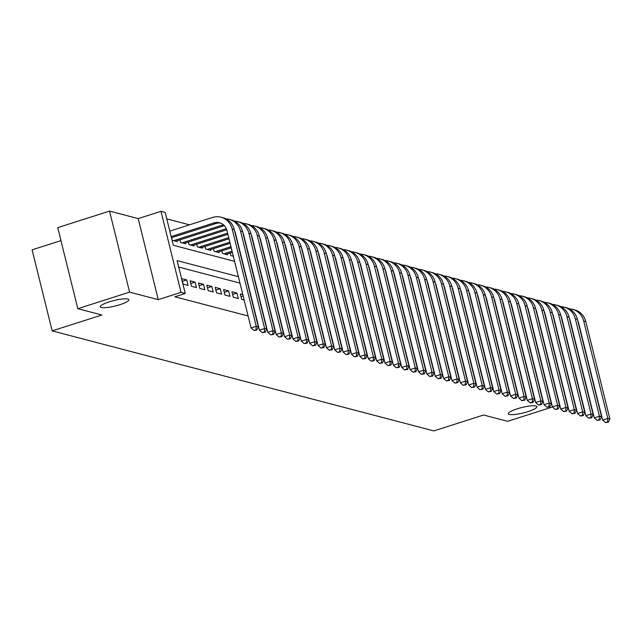 <?xml version="1.0" encoding="UTF-8"?>
<svg xmlns="http://www.w3.org/2000/svg" width="642" height="642" viewBox="0 0 642 642"><rect width="100%" height="100%" fill="white"/><g stroke="black" fill="none" stroke-linecap="round" stroke-linejoin="round"><path stroke-width="0.96" d="M517.283 408.802A14.71 2.809 -13.9 0 1 536.921 406.667A14.71 2.809 -13.9 0 1 527.997 411.61A14.71 2.809 -13.9 0 1 508.36 413.737A14.71 2.809 -13.9 0 1 517.283 408.802M109.22 301.868A14.71 2.809 -13.9 0 1 128.865 299.734A14.71 2.809 -13.9 0 1 119.942 304.677A14.71 2.809 -13.9 0 1 100.296 306.804A14.71 2.809 -13.9 0 1 109.22 301.868M60.958 240.614L32.1 249.834L52.163 330.887L433.848 430.91L483.562 415.021L507.629 421.329L552.489 406.988M52.163 330.887L101.869 314.997L77.81 308.69L57.748 227.637L109.533 211.09L129.588 292.142L158.261 299.653L181.044 292.375L160.99 211.322L165.171 212.422L173.308 245.276L234.587 261.334M158.261 299.653L138.199 218.601L109.533 211.09M138.199 218.601L160.99 211.322M189.51 224.82L166.768 218.858M77.81 308.69L129.588 292.142M242.82 294.614L240.317 293.956L241.673 299.437L244.177 300.087M233.303 297.238L238.326 298.554L236.97 293.081L231.947 291.765L233.303 297.238M224.933 295.047L229.956 296.363L228.6 290.89L223.577 289.574L224.933 295.047M216.563 292.856L221.586 294.172L220.23 288.691L215.206 287.375L216.563 292.856M208.193 290.657L213.216 291.974L211.86 286.501L206.836 285.184L208.193 290.657M199.822 288.467L204.846 289.783L203.49 284.31L198.466 282.994L199.822 288.467M191.452 286.276L196.476 287.592L195.12 282.111L190.096 280.795L191.452 286.276M183.082 284.077L188.106 285.393L186.75 279.92L181.726 278.604L183.082 284.077M171.599 237.676L172.241 240.268L177.256 241.585L177.064 240.79M179.969 239.867L180.611 242.459L185.634 243.775L185.434 242.989M188.339 242.058L188.981 244.65L194.004 245.966L193.804 245.18M196.709 244.257L197.351 246.849L202.374 248.165L202.174 247.371M205.079 246.448L205.721 249.04L210.745 250.356L210.544 249.569M213.449 248.639L214.091 251.231L219.115 252.547L218.914 251.76M221.819 250.837L222.461 253.43L227.485 254.746L227.284 253.951M230.189 253.028L230.831 255.62L233.335 256.278M238.383 276.67L177.096 260.612L185.233 293.474L174.873 296.781L248.109 315.968M239.972 283.114L178.693 267.056M185.233 293.474L181.044 292.375M182.392 281.308L186.75 279.92M190.762 283.507L195.12 282.111M199.132 285.698L203.49 284.31M207.502 287.889L211.86 286.501M215.881 290.088L220.23 288.691M224.251 292.279L228.6 290.89M232.621 294.469L236.97 293.081M240.991 296.668L243.157 295.97M171.157 236.593L213.906 222.935A11.492 10.649 104.7 0 1 219.532 222.766A11.492 10.649 104.7 0 1 226.971 230.574L251.07 327.95L256.246 326.297L232.155 228.921A17.246 15.978 -75.3 0 0 220.984 217.205A17.246 15.978 -75.3 0 0 212.55 217.453L169.801 231.12M171.438 237.725L216.001 223.48A11.492 10.649 104.7 0 1 220.559 223.103M256.03 329.803L253.959 330.469L256.864 330.02L256.03 329.803L256.246 326.297L258.341 326.842L234.242 229.467A17.246 15.978 -75.3 0 0 223.079 217.758L220.984 217.205M258.341 326.842L256.864 330.02M253.959 330.469L251.07 327.95M173.701 240.654L222.276 225.125A11.492 10.649 104.7 0 1 223.464 224.82M175.796 241.199L224.355 225.679L222.276 225.125M234.474 230.406A11.492 10.649 104.7 0 1 235.341 232.773L259.44 330.14L264.616 328.487L240.525 231.112A17.246 15.978 -75.3 0 0 229.355 219.403A17.246 15.978 -75.3 0 0 226.128 218.93M264.4 331.994L262.329 332.66L265.234 332.219L264.4 331.994L264.616 328.487L266.711 329.041L242.612 231.666A17.246 15.978 -75.3 0 0 231.449 219.949L229.355 219.403M266.711 329.041L265.234 332.219M262.329 332.66L259.44 330.14M182.071 242.845L226.337 228.696M184.166 243.39L226.746 229.788M242.845 232.597A11.492 10.649 104.7 0 1 243.711 234.964L267.81 332.339L272.994 330.686L248.895 233.311A17.246 15.978 -75.3 0 0 237.725 221.594A17.246 15.978 -75.3 0 0 234.499 221.121M272.77 334.193L270.699 334.851L273.604 334.41L272.77 334.193L272.994 330.686L275.081 331.232L250.982 233.857A17.246 15.978 -75.3 0 0 239.819 222.14L237.725 221.594M275.081 331.232L273.604 334.41M270.699 334.851L267.81 332.339M190.441 245.035L227.613 233.158M192.536 245.589L227.894 234.29M251.215 234.795A11.492 10.649 104.7 0 1 252.081 237.155L276.18 334.53L281.365 332.877L257.265 235.502A17.246 15.978 -75.3 0 0 246.103 223.785A17.246 15.978 -75.3 0 0 242.869 223.312M281.14 336.384L279.069 337.05L281.974 336.601L281.14 336.384L281.365 332.877L283.451 333.423L259.36 236.047A17.246 15.978 -75.3 0 0 248.189 224.339L246.103 223.785M283.451 333.423L281.974 336.601M279.069 337.05L276.18 334.53M198.811 247.234L228.729 237.668M200.906 247.78L229.009 238.8M259.585 236.986A11.492 10.649 104.7 0 1 260.459 239.354L284.55 336.721L289.735 335.068L265.636 237.692A17.246 15.978 -75.3 0 0 254.473 225.984A17.246 15.978 -75.3 0 0 251.239 225.511M289.51 338.575L287.439 339.241L290.344 338.799L289.51 338.575L289.735 335.068L291.821 335.622L267.73 238.246A17.246 15.978 -75.3 0 0 256.559 226.53L254.473 225.984M291.821 335.622L290.344 338.799M287.439 339.241L284.55 336.721M207.181 249.425L229.844 242.186M209.276 249.971L230.125 243.31M267.955 239.177A11.492 10.649 104.7 0 1 268.829 241.544L292.921 338.92L298.105 337.267L274.006 239.891A17.246 15.978 -75.3 0 0 262.843 228.175A17.246 15.978 -75.3 0 0 259.609 227.701M297.88 340.774L295.81 341.432L298.715 340.99L297.88 340.774L298.105 337.267L300.191 337.812L276.1 240.437A17.246 15.978 -75.3 0 0 264.929 228.721L262.843 228.175M300.191 337.812L298.715 340.99M295.81 341.432L292.921 338.92M215.552 251.616L230.96 246.697M217.646 252.17L231.24 247.82M276.325 241.376A11.492 10.649 104.7 0 1 277.2 243.735L301.291 341.111L306.475 339.457L282.376 242.082A17.246 15.978 -75.3 0 0 271.213 230.366A17.246 15.978 -75.3 0 0 267.979 229.892M306.25 342.964L304.18 343.63L307.085 343.181L306.25 342.964L306.475 339.457L308.561 340.003L284.47 242.628A17.246 15.978 -75.3 0 0 273.299 230.919L271.213 230.366M308.561 340.003L307.085 343.181M304.18 343.63L301.291 341.111M223.922 253.815L232.075 251.207M226.016 254.36L232.356 252.33M284.703 243.567A11.492 10.649 104.7 0 1 285.57 245.934L309.661 343.301L314.845 341.648L290.746 244.273A17.246 15.978 -75.3 0 0 279.583 232.565A17.246 15.978 -75.3 0 0 276.349 232.091M314.62 345.155L312.55 345.821L315.463 345.38L314.62 345.155L314.845 341.648L316.931 342.202L292.84 244.827A17.246 15.978 -75.3 0 0 281.669 233.11L279.583 232.565M316.931 342.202L315.463 345.38M312.55 345.821L309.661 343.301M232.3 256.006L233.198 255.717M293.073 245.758A11.492 10.649 104.7 0 1 293.94 248.125L318.031 345.5L323.215 343.847L299.116 246.472A17.246 15.978 -75.3 0 0 287.953 234.755A17.246 15.978 -75.3 0 0 284.719 234.282M322.99 347.354L320.92 348.012L323.833 347.571L322.99 347.354L323.215 343.847L325.309 344.393L301.21 247.018A17.246 15.978 -75.3 0 0 290.048 235.301L287.953 234.755M325.309 344.393L323.833 347.571M320.92 348.012L318.031 345.5M301.443 247.956A11.492 10.649 104.7 0 1 302.31 250.316L326.409 347.691L331.585 346.038L307.486 248.663A17.246 15.978 -75.3 0 0 296.323 236.946A17.246 15.978 -75.3 0 0 293.089 236.473M331.36 349.545L329.29 350.211L332.203 349.762L331.36 349.545L331.585 346.038L333.68 346.584L309.58 249.208A17.246 15.978 -75.3 0 0 298.418 237.5L296.323 236.946M333.68 346.584L332.203 349.762M329.29 350.211L326.409 347.691M309.813 250.147A11.492 10.649 104.7 0 1 310.68 252.515L334.779 349.882L339.955 348.229L315.856 250.853A17.246 15.978 -75.3 0 0 304.693 239.145A17.246 15.978 -75.3 0 0 301.459 238.672M339.73 351.736L337.66 352.402L340.573 351.96L339.73 351.736L339.955 348.229L342.05 348.783L317.95 251.407A17.246 15.978 -75.3 0 0 306.788 239.691L304.693 239.145M342.05 348.783L340.573 351.96M337.66 352.402L334.779 349.882M318.183 252.338A11.492 10.649 104.7 0 1 319.05 254.705L343.149 352.081L348.325 350.428L324.226 253.052A17.246 15.978 -75.3 0 0 313.063 241.336A17.246 15.978 -75.3 0 0 309.829 240.862M348.1 353.935L346.03 354.593L348.943 354.151L348.1 353.935L348.325 350.428L350.42 350.973L326.321 253.598A17.246 15.978 -75.3 0 0 315.158 241.882L313.063 241.336M350.42 350.973L348.943 354.151M346.03 354.593L343.149 352.081M326.553 254.537A11.492 10.649 104.7 0 1 327.42 256.896L351.519 354.272L356.695 352.618L332.596 255.243A17.246 15.978 -75.3 0 0 321.433 243.527A17.246 15.978 -75.3 0 0 318.199 243.053M356.47 356.125L354.4 356.792L357.313 356.342L356.47 356.125L356.695 352.618L358.79 353.164L334.691 255.789A17.246 15.978 -75.3 0 0 323.528 244.08L321.433 243.527M358.79 353.164L357.313 356.342M354.4 356.792L351.519 354.272M334.923 256.728A11.492 10.649 104.7 0 1 335.79 259.095L359.889 356.462L365.065 354.809L340.966 257.434A17.246 15.978 -75.3 0 0 329.803 245.725A17.246 15.978 -75.3 0 0 326.569 245.252M364.841 358.316L362.77 358.982L365.683 358.541L364.841 358.316L365.065 354.809L367.16 355.363L343.061 257.988A17.246 15.978 -75.3 0 0 331.898 246.271L329.803 245.725M367.16 355.363L365.683 358.541M362.77 358.982L359.889 356.462M343.293 258.919A11.492 10.649 104.7 0 1 344.16 261.286L368.259 358.661L373.435 357.008L349.336 259.633A17.246 15.978 -75.3 0 0 338.173 247.916A17.246 15.978 -75.3 0 0 334.947 247.443M373.219 360.515L371.14 361.173L374.053 360.732L373.219 360.515L373.435 357.008L375.53 357.554L351.431 260.179A17.246 15.978 -75.3 0 0 340.268 248.462L338.173 247.916M375.53 357.554L374.053 360.732M371.14 361.173L368.259 358.661M351.664 261.117A11.492 10.649 104.7 0 1 352.53 263.477L376.629 360.852L381.805 359.199L357.706 261.824A17.246 15.978 -75.3 0 0 346.544 250.107A17.246 15.978 -75.3 0 0 343.318 249.634M381.589 362.706L379.51 363.372L382.423 362.923L381.589 362.706L381.805 359.199L383.9 359.745L359.801 262.369A17.246 15.978 -75.3 0 0 348.638 250.661L346.544 250.107M383.9 359.745L382.423 362.923M379.51 363.372L376.629 360.852M360.034 263.308A11.492 10.649 104.7 0 1 360.9 265.676L384.999 363.043L390.175 361.39L366.076 264.014A17.246 15.978 -75.3 0 0 354.914 252.306A17.246 15.978 -75.3 0 0 351.688 251.833M389.959 364.897L387.88 365.563L390.793 365.121L389.959 364.897L390.175 361.39L392.27 361.944L368.171 264.568A17.246 15.978 -75.3 0 0 357.008 252.852L354.914 252.306M392.27 361.944L390.793 365.121M387.88 365.563L384.999 363.043M368.404 265.499A11.492 10.649 104.7 0 1 369.27 267.866L393.369 365.242L398.546 363.589L374.447 266.213A17.246 15.978 -75.3 0 0 363.284 254.497A17.246 15.978 -75.3 0 0 360.058 254.023M398.329 367.096L396.258 367.754L399.163 367.312L398.329 367.096L398.546 363.589L400.64 364.134L376.541 266.759A17.246 15.978 -75.3 0 0 365.378 255.043L363.284 254.497M400.64 364.134L399.163 367.312M396.258 367.754L393.369 365.242M376.774 267.698A11.492 10.649 104.7 0 1 377.64 270.057L401.74 367.433L406.916 365.779L382.817 268.404A17.246 15.978 -75.3 0 0 371.654 256.688A17.246 15.978 -75.3 0 0 368.428 256.214M406.699 369.286L404.629 369.952L407.534 369.503L406.699 369.286L406.916 365.779L409.01 366.325L384.911 268.95A17.246 15.978 -75.3 0 0 373.748 257.241L371.654 256.688M409.01 366.325L407.534 369.503M404.629 369.952L401.74 367.433M385.144 269.889A11.492 10.649 104.7 0 1 386.011 272.256L410.11 369.623L415.286 367.97L391.187 270.595A17.246 15.978 -75.3 0 0 380.024 258.887A17.246 15.978 -75.3 0 0 376.798 258.413M415.069 371.477L412.999 372.143L415.904 371.702L415.069 371.477L415.286 367.97L417.38 368.524L393.281 271.149A17.246 15.978 -75.3 0 0 382.118 259.432L380.024 258.887M417.38 368.524L415.904 371.702M412.999 372.143L410.11 369.623M393.514 272.08A11.492 10.649 104.7 0 1 394.381 274.447L418.48 371.822L423.656 370.169L399.557 272.794A17.246 15.978 -75.3 0 0 388.394 261.077A17.246 15.978 -75.3 0 0 385.168 260.604M423.439 373.676L421.369 374.334L424.274 373.893L423.439 373.676L423.656 370.169L425.75 370.715L401.651 273.34A17.246 15.978 -75.3 0 0 390.488 261.623L388.394 261.077M425.75 370.715L424.274 373.893M421.369 374.334L418.48 371.822M401.884 274.278A11.492 10.649 104.7 0 1 402.751 276.638L426.85 374.013L432.026 372.36L407.935 274.985A17.246 15.978 -75.3 0 0 396.764 263.268A17.246 15.978 -75.3 0 0 393.538 262.795M431.809 375.867L429.739 376.533L432.644 376.084L431.809 375.867L432.026 372.36L434.12 372.906L410.021 275.53A17.246 15.978 -75.3 0 0 398.859 263.822L396.764 263.268M434.12 372.906L432.644 376.084M429.739 376.533L426.85 374.013M410.254 276.469A11.492 10.649 104.7 0 1 411.121 278.837L435.22 376.204L440.396 374.551L416.305 277.175A17.246 15.978 -75.3 0 0 405.134 265.467A17.246 15.978 -75.3 0 0 401.908 264.994M440.179 378.058L438.109 378.724L441.014 378.282L440.179 378.058L440.396 374.551L442.49 375.105L418.391 277.729A17.246 15.978 -75.3 0 0 407.229 266.013L405.134 265.467M442.49 375.105L441.014 378.282M438.109 378.724L435.22 376.204M418.624 278.66A11.492 10.649 104.7 0 1 419.491 281.027L443.59 378.403L448.766 376.75L424.675 279.374A17.246 15.978 -75.3 0 0 413.504 267.658A17.246 15.978 -75.3 0 0 410.278 267.184M448.549 380.257L446.479 380.915L449.384 380.473L448.549 380.257L448.766 376.75L450.861 377.295L426.761 279.92A17.246 15.978 -75.3 0 0 415.599 268.204L413.504 267.658M450.861 377.295L449.384 380.473M446.479 380.915L443.59 378.403M426.994 280.859A11.492 10.649 104.7 0 1 427.861 283.218L451.96 380.594L457.136 378.94L433.045 281.565A17.246 15.978 -75.3 0 0 421.874 269.849A17.246 15.978 -75.3 0 0 418.648 269.375M456.919 382.447L454.849 383.113L457.754 382.664L456.919 382.447L457.136 378.94L459.231 379.486L435.132 282.111A17.246 15.978 -75.3 0 0 423.969 270.402L421.874 269.849M459.231 379.486L457.754 382.664M454.849 383.113L451.96 380.594M435.364 283.05A11.492 10.649 104.7 0 1 436.231 285.417L460.33 382.784L465.514 381.131L441.415 283.756A17.246 15.978 -75.3 0 0 430.244 272.048A17.246 15.978 -75.3 0 0 427.018 271.574M465.289 384.638L463.219 385.304L466.124 384.863L465.289 384.638L465.514 381.131L467.601 381.685L443.502 284.31A17.246 15.978 -75.3 0 0 432.339 272.593L430.244 272.048M467.601 381.685L466.124 384.863M463.219 385.304L460.33 382.784M443.734 285.241A11.492 10.649 104.7 0 1 444.601 287.608L468.7 384.983L473.884 383.33L449.785 285.955A17.246 15.978 -75.3 0 0 438.622 274.238A17.246 15.978 -75.3 0 0 435.388 273.765M473.66 386.837L471.589 387.495L474.494 387.054L473.66 386.837L473.884 383.33L475.971 383.876L451.88 286.501A17.246 15.978 -75.3 0 0 440.709 274.784L438.622 274.238M475.971 383.876L474.494 387.054M471.589 387.495L468.7 384.983M452.104 287.439A11.492 10.649 104.7 0 1 452.979 289.799L477.07 387.174L482.254 385.521L458.155 288.146A17.246 15.978 -75.3 0 0 446.993 276.429A17.246 15.978 -75.3 0 0 443.758 275.956M482.03 389.028L479.959 389.694L482.864 389.245L482.03 389.028L482.254 385.521L484.341 386.067L460.25 288.691A17.246 15.978 -75.3 0 0 449.079 276.983L446.993 276.429M484.341 386.067L482.864 389.245M479.959 389.694L477.07 387.174M460.474 289.63A11.492 10.649 104.7 0 1 461.349 291.998L485.44 389.365L490.624 387.712L466.525 290.336A17.246 15.978 -75.3 0 0 455.363 278.628A17.246 15.978 -75.3 0 0 452.128 278.155M490.4 391.219L488.329 391.885L491.234 391.443L490.4 391.219L490.624 387.712L492.711 388.266L468.62 290.89A17.246 15.978 -75.3 0 0 457.449 279.174L455.363 278.628M492.711 388.266L491.234 391.443M488.329 391.885L485.44 389.365M468.845 291.821A11.492 10.649 104.7 0 1 469.719 294.188L493.81 391.564L498.994 389.911L474.895 292.535A17.246 15.978 -75.3 0 0 463.733 280.819A17.246 15.978 -75.3 0 0 460.499 280.345M498.77 393.418L496.699 394.076L499.604 393.634L498.77 393.418L498.994 389.911L501.081 390.456L476.99 293.081A17.246 15.978 -75.3 0 0 465.819 281.365L463.733 280.819M501.081 390.456L499.604 393.634M496.699 394.076L493.81 391.564M477.223 294.02A11.492 10.649 104.7 0 1 478.089 296.379L502.18 393.755L507.365 392.101L483.266 294.726A17.246 15.978 -75.3 0 0 472.103 283.01A17.246 15.978 -75.3 0 0 468.869 282.536M507.14 395.608L505.069 396.274L507.974 395.825L507.14 395.608L507.365 392.101L509.451 392.647L485.36 295.272A17.246 15.978 -75.3 0 0 474.189 283.563L472.103 283.01M509.451 392.647L507.974 395.825M505.069 396.274L502.18 393.755M485.593 296.211A11.492 10.649 104.7 0 1 486.459 298.578L510.551 395.945L515.735 394.292L491.636 296.917A17.246 15.978 -75.3 0 0 480.473 285.208A17.246 15.978 -75.3 0 0 477.239 284.735M515.51 397.799L513.439 398.465L516.353 398.024L515.51 397.799L515.735 394.292L517.829 394.846L493.73 297.471A17.246 15.978 -75.3 0 0 482.567 285.754L480.473 285.208M517.829 394.846L516.353 398.024M513.439 398.465L510.551 395.945M493.963 298.402A11.492 10.649 104.7 0 1 494.83 300.769L518.929 398.144L524.105 396.491L500.006 299.116A17.246 15.978 -75.3 0 0 488.843 287.399A17.246 15.978 -75.3 0 0 485.609 286.926M523.88 399.998L521.81 400.656L524.723 400.215L523.88 399.998L524.105 396.491L526.199 397.037L502.1 299.662A17.246 15.978 -75.3 0 0 490.937 287.945L488.843 287.399M526.199 397.037L524.723 400.215M521.81 400.656L518.929 398.144M502.333 300.6A11.492 10.649 104.7 0 1 503.2 302.96L527.299 400.335L532.475 398.682L508.376 301.307A17.246 15.978 -75.3 0 0 497.213 289.59A17.246 15.978 -75.3 0 0 493.979 289.117M532.25 402.189L530.18 402.855L533.093 402.406L532.25 402.189L532.475 398.682L534.569 399.228L510.47 301.852A17.246 15.978 -75.3 0 0 499.307 290.144L497.213 289.59M534.569 399.228L533.093 402.406M530.18 402.855L527.299 400.335M510.703 302.791A11.492 10.649 104.7 0 1 511.57 305.159L535.669 402.526L540.845 400.873L516.746 303.497A17.246 15.978 -75.3 0 0 505.583 291.789A17.246 15.978 -75.3 0 0 502.349 291.316M540.62 404.38L538.55 405.046L541.463 404.604L540.62 404.38L540.845 400.873L542.939 401.427L518.84 304.051A17.246 15.978 -75.3 0 0 507.678 292.335L505.583 291.789M542.939 401.427L541.463 404.604M538.55 405.046L535.669 402.526M519.073 304.982A11.492 10.649 104.7 0 1 519.94 307.349L544.039 404.725L549.215 403.072L525.116 305.696A17.246 15.978 -75.3 0 0 513.953 293.98A17.246 15.978 -75.3 0 0 510.719 293.506M548.99 406.579L546.92 407.237L549.833 406.795L548.99 406.579L549.215 403.072L551.309 403.617L527.21 306.242A17.246 15.978 -75.3 0 0 516.048 294.526L513.953 293.98M551.309 403.617L549.833 406.795M546.92 407.237L544.039 404.725M527.443 307.181A11.492 10.649 104.7 0 1 528.31 309.54L552.409 406.916L557.585 405.262L533.486 307.887A17.246 15.978 -75.3 0 0 522.323 296.171A17.246 15.978 -75.3 0 0 519.089 295.697M557.36 408.769L555.29 409.435L558.203 408.986L557.36 408.769L557.585 405.262L559.68 405.808L535.58 308.433A17.246 15.978 -75.3 0 0 524.418 296.724L522.323 296.171M559.68 405.808L558.203 408.986M555.29 409.435L552.409 406.916M535.813 309.372A11.492 10.649 104.7 0 1 536.68 311.739L560.779 409.106L565.955 407.453L541.856 310.078A17.246 15.978 -75.3 0 0 530.693 298.37A17.246 15.978 -75.3 0 0 527.467 297.896M565.73 410.96L563.66 411.626L566.573 411.185L565.73 410.96L565.955 407.453L568.05 408.007L543.951 310.632A17.246 15.978 -75.3 0 0 532.788 298.915L530.693 298.37M568.05 408.007L566.573 411.185M563.66 411.626L560.779 409.106M544.183 311.563A11.492 10.649 104.7 0 1 545.05 313.93L569.149 411.305L574.325 409.652L550.226 312.277A17.246 15.978 -75.3 0 0 539.063 300.56A17.246 15.978 -75.3 0 0 535.837 300.087M574.108 413.159L572.03 413.817L574.943 413.376L574.108 413.159L574.325 409.652L576.42 410.198L552.321 312.823A17.246 15.978 -75.3 0 0 541.158 301.106L539.063 300.56M576.42 410.198L574.943 413.376M572.03 413.817L569.149 411.305M552.553 313.761A11.492 10.649 104.7 0 1 553.42 316.121L577.519 413.496L582.695 411.843L558.596 314.468A17.246 15.978 -75.3 0 0 547.433 302.751A17.246 15.978 -75.3 0 0 544.207 302.278M582.479 415.35L580.4 416.016L583.313 415.567L582.479 415.35L582.695 411.843L584.79 412.389L560.691 315.013A17.246 15.978 -75.3 0 0 549.528 303.305L547.433 302.751M584.79 412.389L583.313 415.567M580.4 416.016L577.519 413.496M560.923 315.952A11.492 10.649 104.7 0 1 561.79 318.32L585.889 415.687L591.065 414.034L566.966 316.658A17.246 15.978 -75.3 0 0 555.803 304.95A17.246 15.978 -75.3 0 0 552.577 304.477M590.849 417.541L588.77 418.207L591.683 417.765L590.849 417.541L591.065 414.034L593.16 414.588L569.061 317.212A17.246 15.978 -75.3 0 0 557.898 305.496L555.803 304.95M593.16 414.588L591.683 417.765M588.77 418.207L585.889 415.687M569.293 318.143A11.492 10.649 104.7 0 1 570.16 320.51L594.259 417.886L599.435 416.233L575.336 318.857A17.246 15.978 -75.3 0 0 564.174 307.141A17.246 15.978 -75.3 0 0 560.947 306.667M599.219 419.74L597.148 420.398L600.053 419.956L599.219 419.74L599.435 416.233L601.53 416.778L577.431 319.403A17.246 15.978 -75.3 0 0 566.268 307.687L564.174 307.141M601.53 416.778L600.053 419.956M597.148 420.398L594.259 417.886M577.664 320.342A11.492 10.649 104.7 0 1 578.53 322.701L602.629 420.077L607.805 418.423L583.706 321.048A17.246 15.978 -75.3 0 0 572.544 309.332A17.246 15.978 -75.3 0 0 569.318 308.858M607.589 421.93L605.518 422.596L608.423 422.147L607.589 421.93L607.805 418.423L609.9 418.969L585.801 321.602A17.246 15.978 -75.3 0 0 574.638 309.885L572.544 309.332M609.9 418.969L608.423 422.147M605.518 422.596L602.629 420.077M213.906 222.935L216.001 223.48M232.155 228.921L234.242 229.467M240.525 231.112L242.612 231.666M248.895 233.311L250.982 233.857M257.265 235.502L259.36 236.047M265.636 237.692L267.73 238.246M274.006 239.891L276.1 240.437M282.376 242.082L284.47 242.628M290.746 244.273L292.84 244.827M299.116 246.472L301.21 247.018M307.486 248.663L309.58 249.208M315.856 250.853L317.95 251.407M324.226 253.052L326.321 253.598M332.596 255.243L334.691 255.789M340.966 257.434L343.061 257.988M349.336 259.633L351.431 260.179M357.706 261.824L359.801 262.369M366.076 264.014L368.171 264.568M374.447 266.213L376.541 266.759M382.817 268.404L384.911 268.95M391.187 270.595L393.281 271.149M399.557 272.794L401.651 273.34M407.935 274.985L410.021 275.53M416.305 277.175L418.391 277.729M424.675 279.374L426.761 279.92M433.045 281.565L435.132 282.111M441.415 283.756L443.502 284.31M449.785 285.955L451.88 286.501M458.155 288.146L460.25 288.691M466.525 290.336L468.62 290.89M474.895 292.535L476.99 293.081M483.266 294.726L485.36 295.272M491.636 296.917L493.73 297.471M500.006 299.116L502.1 299.662M508.376 301.307L510.47 301.852M516.746 303.497L518.84 304.051M525.116 305.696L527.21 306.242M533.486 307.887L535.58 308.433M541.856 310.078L543.951 310.632M550.226 312.277L552.321 312.823M558.596 314.468L560.691 315.013M566.966 316.658L569.061 317.212M575.336 318.857L577.431 319.403M583.706 321.048L585.801 321.602"/></g></svg>
